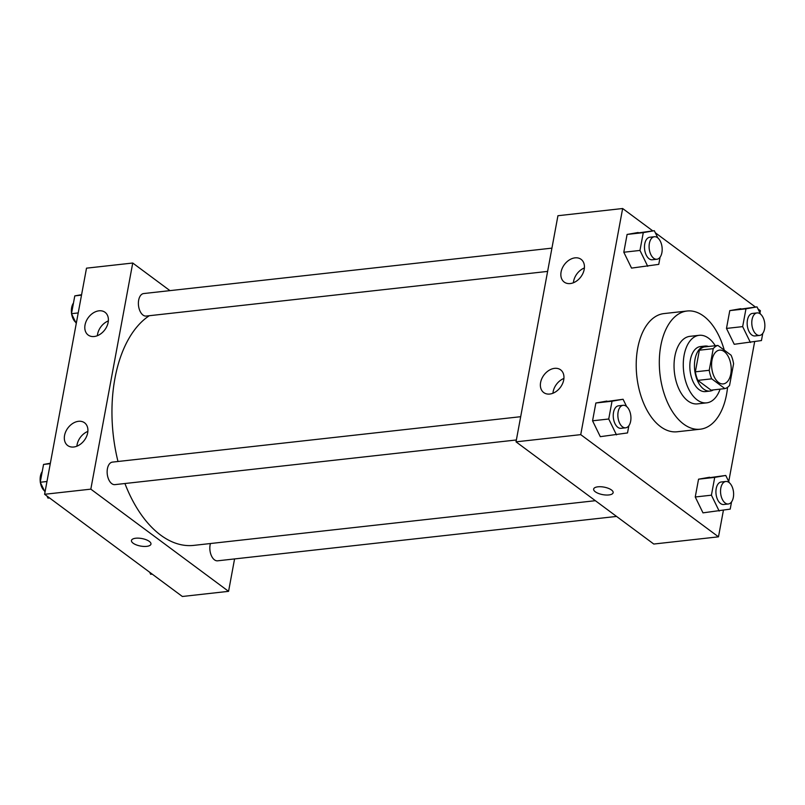 <?xml version="1.0" encoding="UTF-8"?>
<svg xmlns="http://www.w3.org/2000/svg" width="805" height="805" viewBox="0 0 805 805"><rect width="100%" height="100%" fill="white"/><g stroke="black" fill="none" stroke-linecap="round" stroke-linejoin="round"><path stroke-width="1.21" d="M718.543 382.435A16.986 9.69 -96.3 0 1 711.6 363.981A16.986 9.69 -96.3 0 1 719.529 350.135A16.986 9.69 -96.3 0 1 731.041 365.953A16.986 9.69 -96.3 0 1 723.282 383.905A16.986 9.69 -96.3 0 1 718.543 382.435M729.572 385.384L733.586 363.759A21.926 12.518 -96.3 0 0 731.091 355.206L717.909 345.436A21.926 12.518 -96.3 0 0 713.23 348.656L709.225 370.29A21.926 12.518 -96.3 0 0 711.721 378.833L724.903 388.614A21.926 12.518 -96.3 0 0 729.572 385.384M713.23 348.656L699.364 350.205L695.359 371.829L709.225 370.29M711.721 378.833L697.855 380.383L711.036 390.153L724.903 388.614M697.855 380.383A21.926 12.518 -96.3 0 1 695.359 371.829M699.364 350.205A21.926 12.518 -96.3 0 1 704.043 346.975L717.909 345.436M708.521 346.472A22.651 12.93 83.7 0 0 705.039 346.049A22.651 12.93 83.7 0 0 695.017 359.272A22.651 12.93 83.7 0 0 710.04 391.079A22.651 12.93 83.7 0 0 713.351 389.902M710.04 391.079L705.422 391.592A22.651 12.93 -96.3 0 1 699.102 389.64A22.651 12.93 -96.3 0 1 690.398 359.785A22.651 12.93 -96.3 0 1 700.41 346.563L705.039 346.049M715.263 345.727A33.981 19.39 83.7 0 0 699.163 335.313A33.981 19.39 83.7 0 0 684.129 355.146A33.981 19.39 83.7 0 0 706.669 402.852A33.981 19.39 83.7 0 0 720.093 389.147M699.163 335.313L689.915 336.339A33.981 19.39 83.7 0 0 674.892 356.172A33.981 19.39 83.7 0 0 697.432 403.879L706.669 402.852M724.259 350.145A59.459 33.931 83.7 0 0 687.098 311.012A59.459 33.931 83.7 0 0 660.804 345.717A59.459 33.931 83.7 0 0 700.249 429.206A59.459 33.931 83.7 0 0 727.559 387.316M700.249 429.206L677.136 431.772A59.459 33.931 -96.3 0 1 660.563 426.64A59.459 33.931 -96.3 0 1 637.691 348.293A59.459 33.931 -96.3 0 1 663.994 313.578L687.098 311.012M652.775 230.874L622.647 208.515L580.737 434.64L718.483 536.834L723.403 510.31M728.736 481.541L754.637 341.753M759.97 312.974L760.393 310.71L758.008 308.949M755.462 307.057L655.32 232.766M626.612 406.525L623.08 399.27L595.861 403.003L592.561 420.804L600.299 436.672L627.518 432.939L628.856 425.734M657.856 237.958L654.314 230.703L627.095 234.436L623.805 252.237L631.543 268.105L658.762 264.372L660.09 257.177M760.544 314.141L757.002 306.886L729.783 310.619L726.482 328.42L734.23 344.288L761.45 340.555L762.778 333.361M729.3 482.708L725.758 475.453L698.549 479.186L695.248 496.987L702.986 512.855L730.205 509.122L731.544 501.918M580.737 434.64L516.025 441.844L557.935 215.72L622.647 208.515M516.025 441.844L653.781 544.039L718.483 536.834M597.914 486.814A9.912 3.814 10.5 0 1 608.278 488.293A9.912 3.814 10.5 0 1 613.138 492.69A9.912 3.814 10.5 0 1 602.693 494.632A9.912 3.814 10.5 0 1 593.647 489.078A9.912 3.814 10.5 0 1 597.914 486.814M593.647 489.078A9.912 3.814 -169.5 0 0 602.693 494.632A9.912 3.814 -169.5 0 0 613.138 492.69M561.085 271.989A14.158 10.274 126.6 0 1 569.316 259.965A14.158 10.274 126.6 0 1 581.079 259.331A14.158 10.274 126.6 0 1 580.888 276.829A14.158 10.274 126.6 0 1 564.204 282.072A14.158 10.274 126.6 0 1 561.085 271.989M540.608 382.486A14.158 10.274 126.6 0 1 548.839 370.461A14.158 10.274 126.6 0 1 560.602 369.827A14.158 10.274 126.6 0 1 560.411 387.316A14.158 10.274 126.6 0 1 543.727 392.568A14.158 10.274 126.6 0 1 540.608 382.486M584.39 267.954A14.158 10.274 -53.4 0 0 573.613 281.277A14.158 10.274 -53.4 0 0 573.412 282.756M563.913 378.441A14.158 10.274 -53.4 0 0 553.136 391.773A14.158 10.274 -53.4 0 0 552.934 393.243M595.368 500.7L193.804 545.377A118.919 67.862 -96.3 0 1 160.648 535.104A118.919 67.862 -96.3 0 1 124.916 483.513M117.993 461.496A118.919 67.862 -96.3 0 1 149.287 315.721M210.437 543.526A11.33 6.46 83.7 0 0 211.222 555.299A11.33 6.46 83.7 0 0 217.622 560.813L616.57 516.428M547.621 271.406L146.178 316.063A11.33 6.46 -96.3 0 1 143.018 315.087A11.33 6.46 -96.3 0 1 138.39 302.781A11.33 6.46 -96.3 0 1 143.672 293.553L551.928 248.131M516.377 439.973L114.934 484.63A11.33 6.46 -96.3 0 1 111.784 483.654A11.33 6.46 -96.3 0 1 107.146 471.348A11.33 6.46 -96.3 0 1 112.438 462.11L520.684 416.698M90.824 489.148L132.734 263.024L86.507 268.166L44.607 494.29L90.824 489.148L228.57 591.343L234.577 558.922M169.946 290.625L132.734 263.024M98.975 310.821A14.158 10.274 126.6 0 1 105.032 312.29A14.158 10.274 126.6 0 1 104.841 329.788A14.158 10.274 126.6 0 1 88.158 335.031A14.158 10.274 126.6 0 1 85.038 324.948A14.158 10.274 126.6 0 1 98.975 310.821M73.738 447.006A14.158 10.274 126.6 0 1 67.68 445.527A14.158 10.274 126.6 0 1 64.561 435.445A14.158 10.274 126.6 0 1 72.792 423.42A14.158 10.274 126.6 0 1 84.555 422.786A14.158 10.274 126.6 0 1 86.467 436.682A14.158 10.274 126.6 0 1 73.738 447.006M44.607 494.29L182.353 596.485L228.57 591.343M108.343 320.913A14.158 10.274 -53.4 0 0 97.566 334.236A14.158 10.274 -53.4 0 0 97.365 335.715M87.866 431.4A14.158 10.274 -53.4 0 0 77.089 444.732A14.158 10.274 -53.4 0 0 76.888 446.201M131.467 540.487A9.912 3.814 -169.5 0 0 133.117 543.194A9.912 3.814 10.5 0 1 131.467 540.487A9.912 3.814 10.5 0 1 141.901 538.545A9.912 3.814 10.5 0 1 150.958 544.1A9.912 3.814 10.5 0 1 143.743 546.434A9.912 3.814 10.5 0 1 133.117 543.194A9.912 3.814 -169.5 0 0 143.733 546.424A9.912 3.814 -169.5 0 0 150.958 544.1M149.67 572.234L150.676 574.297L152.215 574.126M50.353 463.247L43.551 464.445L40.25 482.245L45.02 492.026M46.992 496.051L47.988 498.114L49.538 497.943M43.551 464.445L50.272 463.7M40.25 482.245L46.972 481.501M44.456 490.859A11.33 6.46 -96.3 0 1 40.381 482.507M40.3 481.974A11.33 6.46 -96.3 0 1 42.212 471.639M81.597 294.69L74.795 295.878L71.494 313.678L76.264 323.459M74.795 295.878L81.516 295.133M71.494 313.678L78.216 312.934M75.69 322.292A11.33 6.46 -96.3 0 1 71.615 313.94M71.544 313.417A11.33 6.46 -96.3 0 1 73.456 303.083M725.758 475.453L714.719 477.385L711.419 495.186L719.167 511.054M733.456 491.583L733.375 491.06M728.334 503.99L723.715 504.504A11.33 6.46 -96.3 0 1 720.556 503.528A11.33 6.46 -96.3 0 1 715.927 491.231A11.33 6.46 -96.3 0 1 721.21 481.994L725.828 481.481A11.33 6.46 -96.3 0 1 733.506 492.026A11.33 6.46 -96.3 0 1 728.334 503.99A11.33 6.46 -96.3 0 1 725.184 503.014A11.33 6.46 -96.3 0 1 720.545 490.708A11.33 6.46 -96.3 0 1 725.828 481.481M709.587 477.244L698.549 479.186L714.719 477.385M698.549 479.186L695.248 496.987L711.419 495.186M695.248 496.987L702.986 512.855M757.002 306.886L745.963 308.818L742.663 326.619L750.401 342.487M764.7 323.026L764.619 322.493M759.578 335.433L754.959 335.947A11.33 6.46 -96.3 0 1 751.8 334.971A11.33 6.46 -96.3 0 1 747.171 322.664A11.33 6.46 -96.3 0 1 752.454 313.427L757.072 312.914A11.33 6.46 -96.3 0 1 764.75 323.459A11.33 6.46 -96.3 0 1 759.578 335.433A11.33 6.46 -96.3 0 1 756.418 334.447A11.33 6.46 -96.3 0 1 751.79 322.151A11.33 6.46 -96.3 0 1 757.072 312.914M740.831 308.687L729.783 310.619L745.963 308.818M729.783 310.619L726.482 328.42L742.663 326.619M726.482 328.42L734.23 344.288M623.08 399.27L612.031 401.202L608.731 419.002L616.479 434.871M630.768 415.4L630.687 414.877M625.646 427.817L621.027 428.33A11.33 6.46 -96.3 0 1 617.868 427.344A11.33 6.46 -96.3 0 1 613.239 415.048A11.33 6.46 -96.3 0 1 618.522 405.811L623.151 405.297A11.33 6.46 -96.3 0 1 630.818 415.843A11.33 6.46 -96.3 0 1 625.646 427.817A11.33 6.46 -96.3 0 1 622.496 426.831A11.33 6.46 -96.3 0 1 617.858 414.535A11.33 6.46 -96.3 0 1 623.151 405.297M606.9 401.071L595.861 403.003L612.031 401.202M595.861 403.003L592.561 420.804L608.731 419.002M592.561 420.804L600.299 436.672M654.314 230.703L643.276 232.635L639.975 250.436L647.723 266.304M662.012 246.843L661.931 246.31M656.89 259.25L652.271 259.763A11.33 6.46 -96.3 0 1 649.112 258.787A11.33 6.46 -96.3 0 1 644.483 246.481A11.33 6.46 -96.3 0 1 649.766 237.254L654.385 236.74A11.33 6.46 -96.3 0 1 662.062 247.276A11.33 6.46 -96.3 0 1 656.89 259.25A11.33 6.46 -96.3 0 1 653.73 258.274A11.33 6.46 -96.3 0 1 649.102 245.968A11.33 6.46 -96.3 0 1 654.385 236.74M638.144 232.504L627.095 234.436L643.276 232.635M627.095 234.436L623.805 252.237L639.975 250.436M623.805 252.237L631.543 268.105"/></g></svg>
